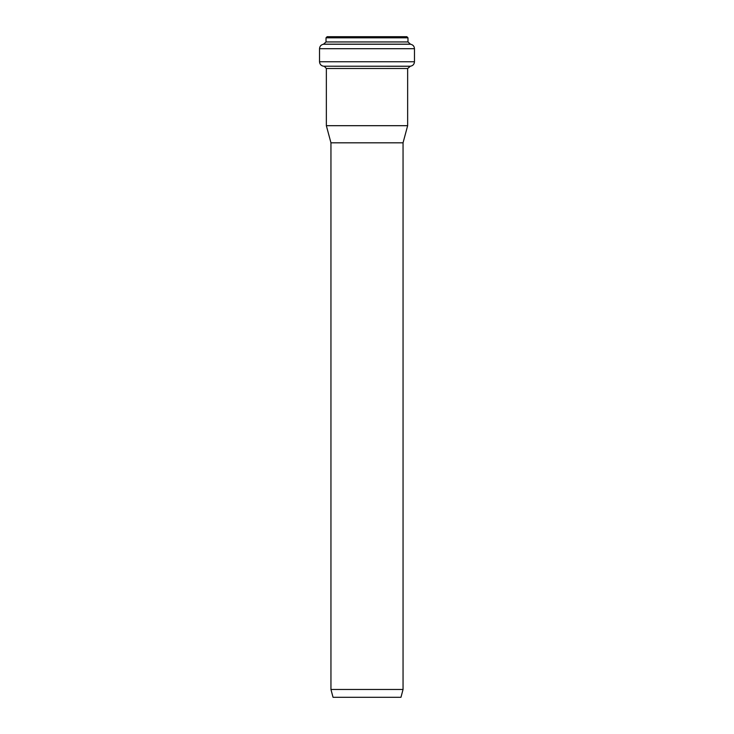 <?xml version="1.0" encoding="UTF-8"?>
<svg xmlns="http://www.w3.org/2000/svg" width="734" height="734" viewBox="0 0 734 734"><rect width="100%" height="100%" fill="white"/><g stroke="black" fill="none" stroke-linecap="round" stroke-linejoin="round"><path stroke-width="1.1" d="M403.049 689.465L330.951 689.465L333.043 697.3L400.957 697.3L403.049 689.465L403.049 142.818L330.951 142.818L330.951 689.465M414.471 61.757L414.471 48.692C414.279 46.224 412.967 44.737 410.545 44.242L407.976 41.948L407.976 37.819L406.856 36.7L327.144 36.7L326.024 37.819L326.024 41.948L323.455 44.242C321.033 44.737 319.721 46.224 319.529 48.692L319.529 61.757C319.74 64.298 321.107 65.785 323.611 66.216L410.389 66.216C412.893 65.785 414.26 64.298 414.471 61.757L319.529 61.757M403.049 142.818L407.645 125.688L407.645 68.51L410.389 66.216M407.645 125.688L326.355 125.688L326.355 68.51L407.645 68.51M407.976 37.819L326.024 37.819M407.976 41.948L326.024 41.948M409.948 44.178L324.052 44.178M410.545 44.242L323.455 44.242M414.471 48.692L319.529 48.692M409.691 66.28L323.611 66.216M324.309 66.28L326.355 68.51M330.951 142.818L326.355 125.688"/></g></svg>
